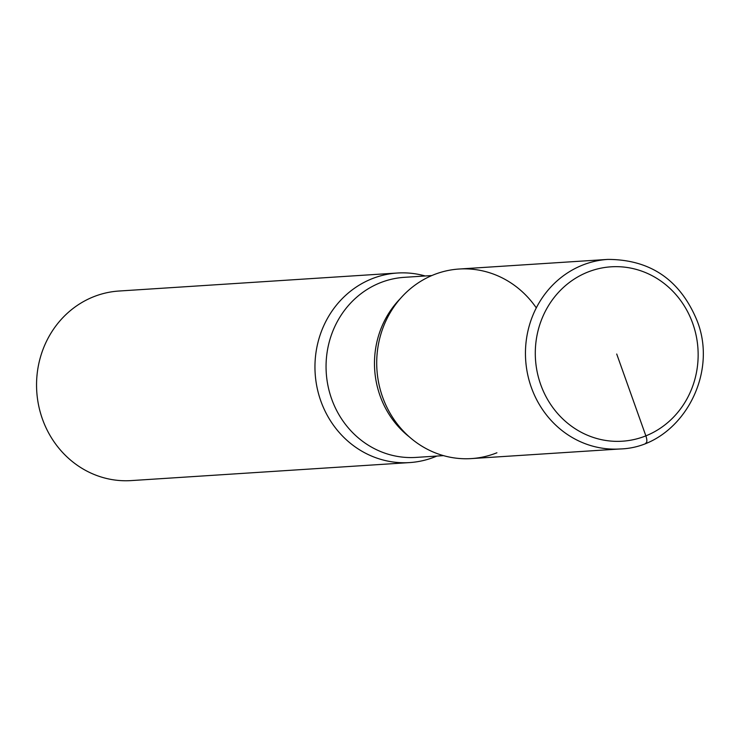 <?xml version="1.0" encoding="UTF-8"?>
<svg xmlns="http://www.w3.org/2000/svg" width="740" height="740" viewBox="0 0 740 740"><rect width="100%" height="100%" fill="white"/><g stroke="black" fill="none" stroke-linecap="round" stroke-linejoin="round"><path stroke-width="1.11" d="M436.878 456.062A94.979 88.495 -93.7 0 1 409.608 462.583A94.979 88.495 -93.7 0 1 320.818 400.978A94.979 88.495 -93.7 0 1 397.352 273.023A94.979 88.495 -93.7 0 1 425.223 275.974M397.343 273.023L118.937 291.033A94.979 88.495 86.3 0 0 42.411 418.988A94.979 88.495 86.3 0 0 131.202 480.593L409.608 462.583M536.297 307.886A94.979 88.495 86.3 0 0 419.118 282.31A94.979 88.495 86.3 0 0 385.79 404.928A94.979 88.495 86.3 0 0 496.91 452.778M459.087 269.027A94.979 88.495 86.3 0 0 382.571 396.982A94.979 88.495 86.3 0 0 471.362 458.587L620.092 448.967A94.979 88.495 -93.7 0 1 531.311 387.362A94.979 88.495 -93.7 0 1 607.836 259.407L459.105 269.027M616.716 354.016L645.863 435.86A7.594 2.636 68.1 0 1 645.65 443.158M443.482 455.637L415.973 457.413A90.234 84.064 -93.7 0 1 331.622 398.888A90.234 84.064 -93.7 0 1 404.318 277.334L431.836 275.548M409.35 436.905A90.234 84.064 -93.7 0 1 380.046 395.752A90.234 84.064 -93.7 0 1 400.405 298.525M692.76 323.491A87.385 81.409 86.3 0 0 587.579 272.163A87.385 81.409 86.3 0 0 540.681 384.532A87.385 81.409 86.3 0 0 645.863 435.86A87.385 81.409 86.3 0 0 692.76 323.491M620.092 448.967C678.599 447.487 720.325 376.105 696.534 319.393C679.588 279.526 650.025 259.527 607.836 259.407"/></g></svg>
